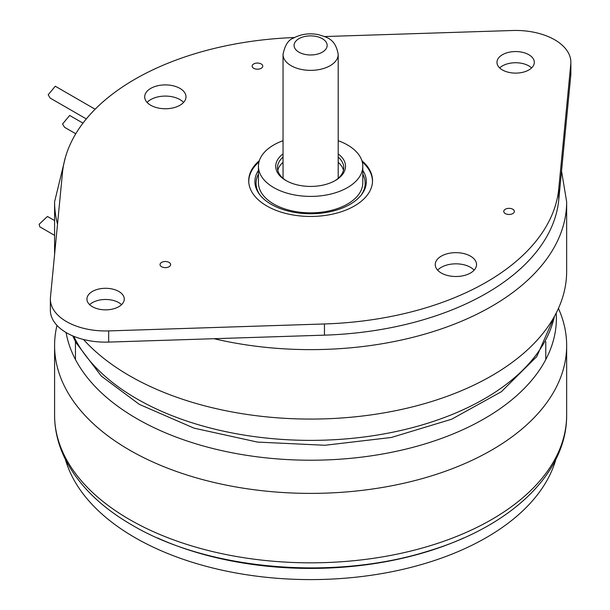 <?xml version="1.0" encoding="UTF-8"?>
<svg xmlns="http://www.w3.org/2000/svg" width="610" height="610" viewBox="0 0 610 610"><rect width="100%" height="100%" fill="white"/><g stroke="black" fill="none" stroke-linecap="round" stroke-linejoin="round"><path stroke-width="0.91" d="M83.478 339.473A256.032 147.818 0 0 0 129.572 375.775A256.032 147.818 0 0 0 408.601 407.823A256.032 147.818 0 0 0 566.652 271.252L566.652 201.811A256.032 147.818 180 0 1 214.011 338.702M50.371 299.075L50.371 310.254A55.228 31.888 0 0 0 108.671 342.096L324.451 335.149A248.522 143.487 0 0 0 486.353 293.349A248.522 143.487 0 0 0 558.76 199.874L570.785 75.297A55.228 31.888 0 0 0 570.868 73.52L570.868 62.334A55.228 31.888 180 0 1 570.785 64.111L558.76 188.688A248.522 143.487 180 0 1 486.353 282.163A248.522 143.487 180 0 1 324.451 323.963L108.671 330.91A55.228 31.888 180 0 1 50.371 299.075A55.228 31.888 180 0 1 50.455 297.299L62.479 172.721A248.522 143.487 180 0 1 134.886 79.247A248.522 143.487 180 0 1 294.508 37.523M147.101 102.427A20.656 11.925 180 0 1 150.739 99.582A20.656 11.925 180 0 1 183.587 102.427M437.652 270.169A20.656 11.925 180 0 1 441.289 267.325A20.656 11.925 180 0 1 474.138 270.169M499.682 67.931A18.666 10.774 180 0 1 502.442 65.895A18.666 10.774 180 0 1 531.6 67.931M89.639 304.664A18.666 10.774 180 0 1 92.4 302.636A18.666 10.774 180 0 1 121.558 304.664M324.642 36.547L512.568 30.5A55.228 31.888 180 0 1 570.868 62.334M179.95 105.263A20.656 11.925 0 0 0 186.004 96.83A20.656 11.925 0 0 0 173.248 85.812A20.656 11.925 0 0 0 150.739 88.397A20.656 11.925 0 0 0 144.692 96.83A20.656 11.925 0 0 0 157.441 107.848A20.656 11.925 0 0 0 179.95 105.263M470.501 273.013A20.656 11.925 0 0 0 476.547 264.58A20.656 11.925 0 0 0 463.798 253.562A20.656 11.925 0 0 0 441.289 256.147A20.656 11.925 0 0 0 435.235 264.58A20.656 11.925 0 0 0 447.992 275.598A20.656 11.925 0 0 0 470.501 273.013M528.839 69.959A18.666 10.774 0 0 0 534.307 62.334A18.666 10.774 0 0 0 522.785 52.376A18.666 10.774 0 0 0 502.442 54.717A18.666 10.774 0 0 0 496.975 62.334A18.666 10.774 0 0 0 508.496 72.293A18.666 10.774 0 0 0 528.839 69.959M118.797 306.693A18.666 10.774 0 0 0 124.265 299.075A18.666 10.774 0 0 0 112.743 289.117A18.666 10.774 0 0 0 92.4 291.45A18.666 10.774 0 0 0 86.933 299.075A18.666 10.774 0 0 0 98.454 309.034A18.666 10.774 0 0 0 118.797 306.693M259.349 160.666A61.907 35.746 0 0 0 248.712 180.705A61.907 35.746 0 0 0 286.929 213.729A61.907 35.746 0 0 0 354.395 205.982A61.907 35.746 0 0 0 372.527 180.705A61.907 35.746 0 0 0 361.89 160.666M161.597 266.745A5.299 3.058 0 0 0 167.376 267.409A5.299 3.058 0 0 0 170.648 264.58A5.299 3.058 0 0 0 169.092 262.414A5.299 3.058 0 0 0 163.32 261.751A5.299 3.058 0 0 0 160.041 264.58A5.299 3.058 0 0 0 161.597 266.745M256.07 63.173A5.299 3.058 0 0 0 252.143 66.132A5.299 3.058 0 0 0 258.815 69.09A5.299 3.058 0 0 0 262.75 66.132A5.299 3.058 0 0 0 256.07 63.173M514.184 212.196A5.299 3.058 0 0 0 514.367 211.403A5.299 3.058 0 0 0 509.754 208.368A5.299 3.058 0 0 0 503.944 210.61A5.299 3.058 0 0 0 503.761 211.403A5.299 3.058 0 0 0 508.374 214.438A5.299 3.058 0 0 0 514.184 212.196M248.781 182.421A61.854 35.708 180 0 1 248.766 181.605A61.854 35.708 180 0 1 258.983 161.947M362.256 161.947A61.854 35.708 180 0 1 372.474 181.605A61.854 35.708 180 0 1 372.458 182.421M258.442 170.335A55.716 32.162 0 0 0 259.761 194.735A55.716 32.162 0 0 0 350.018 204.35A55.716 32.162 0 0 0 361.478 194.735A55.716 32.162 0 0 0 362.798 170.335M338.199 140.704A52.178 30.126 180 0 1 362.798 166.278A52.178 30.126 180 0 1 347.517 187.575A52.178 30.126 180 0 1 290.65 194.11A52.178 30.126 180 0 1 258.442 166.278A52.178 30.126 180 0 1 273.722 144.974A52.178 30.126 180 0 1 283.04 140.704M283.04 153.926A34.907 20.153 0 0 0 285.938 180.522A34.907 20.153 0 0 0 335.302 180.522L335.302 180.522A34.907 20.153 0 0 0 338.199 153.926M283.04 157.113A33.138 19.131 0 0 0 277.481 167.719A33.138 19.131 0 0 0 286.578 180.888M334.661 180.888A33.138 19.131 0 0 0 343.758 167.719A33.138 19.131 0 0 0 338.199 157.113M338.199 162.344A33.138 19.131 180 0 1 343.445 170.335M277.794 170.335A33.138 19.131 180 0 1 283.04 162.344M75.77 133.773L64.507 127.269L62.563 123.982L69.662 115.45L82.975 123.136M86.307 118.935L50.134 98.05L48.19 94.756L55.289 86.231L95.122 109.228M54.587 235.353L39.825 226.836L39.131 224.266L47.481 216.458L54.587 220.561M463.73 537.951A248.522 143.487 180 0 1 157.51 537.951M65.392 459.414A248.522 143.487 0 0 0 134.886 537.57A248.522 143.487 0 0 0 386.702 572.706A248.522 143.487 0 0 0 555.847 459.414M558.432 308.408A256.032 147.818 180 0 1 566.652 345.565A256.032 147.818 180 0 1 408.601 482.136A256.032 147.818 180 0 1 129.572 450.088A256.032 147.818 180 0 1 54.587 345.565A256.032 147.818 180 0 1 56.982 325.382M57.515 224.122A256.032 147.818 180 0 1 54.587 201.811L54.587 254.523M558.76 188.688L558.76 199.874M570.785 75.297L570.785 64.111M324.451 335.149L324.451 323.963M108.671 330.91L108.671 342.096M260.31 195.421A54.549 31.491 180 0 1 258.442 174.071M362.798 174.071A54.549 31.491 180 0 1 360.929 195.421M258.442 166.278L258.442 182.733A52.178 30.126 0 0 0 290.65 210.564A52.178 30.126 0 0 0 347.517 204.037A52.178 30.126 0 0 0 362.798 182.733L362.798 166.278M556.228 313.014L556.381 318.329A245.761 141.894 180 0 1 404.666 449.417A245.761 141.894 180 0 1 136.838 418.658A245.761 141.894 180 0 1 66.094 332.534M73.741 336.308A245.761 141.894 0 0 0 136.838 398.818A245.761 141.894 0 0 0 390.11 432.749A245.761 141.894 0 0 0 554.414 316.415M566.652 415.013C567.117 473.535 510.692 526.194 429.219 550.784C334.341 581.033 208.445 570.38 132.088 525.096C101.329 507.329 79.308 485.85 66.025 460.657C58.446 445.933 54.633 430.721 54.587 415.013A256.032 147.818 0 0 0 129.572 519.537A256.032 147.818 0 0 0 408.601 551.577A256.032 147.818 0 0 0 566.652 415.013L566.652 345.565M338.199 178.318L338.199 54.443A27.58 15.921 180 0 1 330.124 65.705A27.58 15.921 180 0 1 300.067 69.151A27.58 15.921 180 0 1 283.04 54.443L283.04 178.318M298.93 38.674A16.539 9.546 180 0 1 322.309 38.674A16.539 9.546 180 0 1 322.309 52.178A16.539 9.546 180 0 1 298.93 52.178A16.539 9.546 180 0 1 298.93 38.674M65.392 157.403L54.587 201.811M566.652 201.811L561.543 171.067M248.766 181.605L248.766 182.215M372.474 181.605L372.474 182.215M554.688 315.911L536.724 356.621L501.328 391.742L451.636 419.222L391.353 437.469L324.955 445.269L257.473 442.082L194.018 428.144L139.354 404.384L101.329 376.111L75.869 342.446L72.773 335.904M54.587 415.013L54.587 345.565M338.199 54.443C335.378 38.255 326.449 37.24 318.206 34.595C309.194 32.917 300.928 34.091 293.402 38.125C288.294 39.902 284.839 45.338 283.04 54.443M75.457 341.638L75.457 359.557M545.782 341.638L545.782 359.557"/></g></svg>
